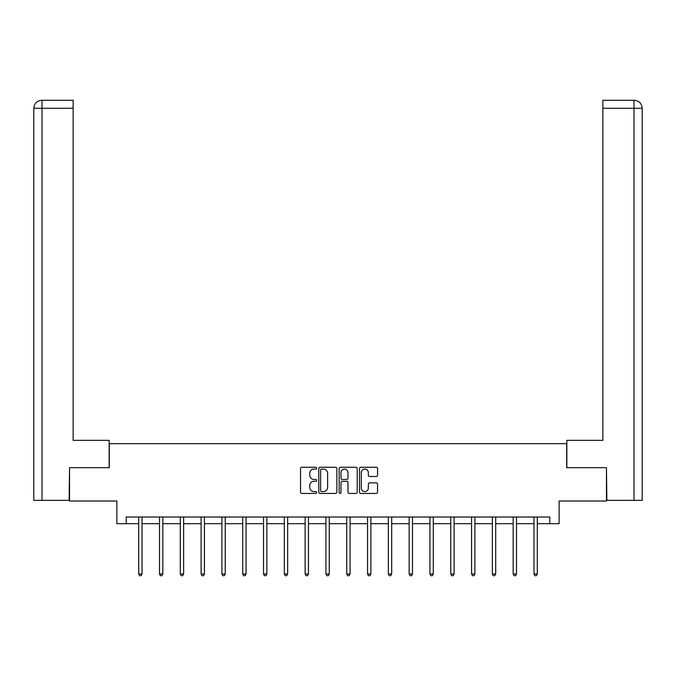 <?xml version="1.0" encoding="UTF-8"?>
<svg xmlns="http://www.w3.org/2000/svg" width="676" height="676" viewBox="0 0 676 676"><rect width="100%" height="100%" fill="white"/><g stroke="black" fill="none" stroke-linecap="round" stroke-linejoin="round"><path stroke-width="1.01" d="M316.664 468.181A0.913 0.913 0 0 0 315.743 467.26L301.834 467.26A1.31 1.31 0 0 0 300.533 468.569L300.533 492.136A1.31 1.31 0 0 0 301.834 493.438L315.743 493.438A0.913 0.913 0 0 0 316.664 492.525A0.913 0.913 0 0 0 315.743 491.613L313.943 491.613A4.191 4.191 0 0 1 309.76 487.421L309.76 485.452A4.191 4.191 0 0 1 313.943 481.27L315.743 481.27A0.913 0.913 0 0 0 316.664 480.349A0.913 0.913 0 0 0 315.743 479.436L313.943 479.436A4.191 4.191 0 0 1 309.76 475.245L309.76 473.284A4.191 4.191 0 0 1 313.943 469.093L315.743 469.093A0.913 0.913 0 0 0 316.664 468.181M376.253 476.487A1.31 1.31 0 0 0 377.563 475.177L377.563 468.569A1.31 1.31 0 0 0 376.253 467.26L360.807 467.26A1.31 1.31 0 0 0 359.505 468.569L359.505 492.136A1.31 1.31 0 0 0 360.807 493.438L376.253 493.438A1.31 1.31 0 0 0 377.563 492.136L377.563 484.151A1.31 1.31 0 0 0 376.253 482.841L369.645 482.841A1.31 1.31 0 0 0 368.335 484.151L368.335 488.106A3.498 3.498 0 0 1 364.837 491.613A3.498 3.498 0 0 1 361.33 488.106L361.33 472.592A3.498 3.498 0 0 1 364.837 469.093A3.498 3.498 0 0 1 368.335 472.592L368.335 475.177A1.31 1.31 0 0 0 369.645 476.487L376.253 476.487M126.218 523.697L126.218 517.022L549.782 517.022L549.782 523.697L559.111 523.697L559.111 501.026L606.457 501.026L606.457 467.682L566.716 467.682L566.716 443.676L109.284 443.676L109.284 467.682L69.543 467.682L69.543 501.026L116.889 501.026L116.889 523.697L138.69 523.697M336.851 468.569A1.31 1.31 0 0 0 335.55 467.26L320.103 467.26A1.31 1.31 0 0 0 318.793 468.569L318.793 492.136A1.31 1.31 0 0 0 320.103 493.438L335.55 493.438A1.31 1.31 0 0 0 336.851 492.136L336.851 468.569M340.45 467.26L355.897 467.26A1.31 1.31 0 0 1 357.207 468.569L357.207 492.136A1.31 1.31 0 0 1 355.897 493.438L349.289 493.438A1.31 1.31 0 0 1 347.979 492.136L347.979 482.579A1.31 1.31 0 0 0 346.67 481.27L342.284 481.27A1.31 1.31 0 0 0 340.974 482.579L340.974 492.525A0.913 0.913 0 0 1 340.062 493.438A0.913 0.913 0 0 1 339.149 492.525L339.149 468.569A1.31 1.31 0 0 1 340.45 467.26M142.028 523.697L159.494 523.697M162.831 523.697L180.298 523.697M183.635 523.697L201.102 523.697M204.439 523.697L221.905 523.697M225.243 523.697L242.709 523.697M246.047 523.697L263.513 523.697M266.851 523.697L284.326 523.697M287.655 523.697L305.13 523.697M308.459 523.697L325.933 523.697M329.263 523.697L346.737 523.697M350.067 523.697L367.541 523.697M370.87 523.697L388.345 523.697M391.674 523.697L409.149 523.697M412.487 523.697L429.953 523.697M433.291 523.697L450.757 523.697M454.095 523.697L471.561 523.697M474.898 523.697L492.365 523.697M495.702 523.697L513.168 523.697M516.506 523.697L533.972 523.697M537.31 523.697L549.782 523.697M321.539 469.093A0.913 0.913 0 0 0 320.618 470.006L320.618 490.692A0.913 0.913 0 0 0 321.539 491.613L323.441 491.613A4.191 4.191 0 0 0 327.623 487.421L327.623 473.284A4.191 4.191 0 0 0 323.441 469.093L321.539 469.093M347.979 472.659A3.498 3.498 0 0 0 344.481 469.161A3.498 3.498 0 0 0 340.974 472.659L340.974 478.126A1.31 1.31 0 0 0 342.284 479.436L346.67 479.436A1.31 1.31 0 0 0 347.979 478.126L347.979 472.659M142.197 517.022L142.121 517.225A1.335 1.335 0 0 0 142.028 517.723L142.028 574L138.69 574L138.69 517.723A1.335 1.335 0 0 0 138.597 517.225L138.512 517.022M142.028 574L141.022 575.732L139.687 575.732L138.69 574M109.149 467.682L109.149 440.346L73.143 440.346L73.143 108.27L42.005 108.27L42.005 500.358L69.138 500.358L69.543 467.682M42.005 500.358L33.8 500.358L33.8 108.27C34.282 103.411 36.943 100.741 41.794 100.268L73.143 100.268L73.143 108.27M43.805 100.268L42.005 100.268L42.005 108.27L33.8 108.27C34.265 103.411 36.935 100.749 41.802 100.268L73.143 100.268M566.851 467.682L566.851 440.346L602.857 440.346L602.857 100.268L634.189 100.268L602.857 100.268M642.2 420.337L642.2 108.27L642.2 500.358L606.862 500.358L606.457 467.682M634.198 100.268L632.195 100.268L634.198 100.268C639.057 100.741 641.718 103.411 642.2 108.27L602.857 108.27M163 517.022L162.924 517.225A1.335 1.335 0 0 0 162.831 517.723L162.831 574L159.494 574L159.494 517.723A1.335 1.335 0 0 0 159.401 517.225L159.316 517.022M162.831 574L161.826 575.732L160.491 575.732L159.494 574M183.804 517.022L183.728 517.225A1.335 1.335 0 0 0 183.635 517.723L183.635 574L180.298 574L180.298 517.723A1.335 1.335 0 0 0 180.205 517.225L180.12 517.022M183.635 574L182.63 575.732L181.303 575.732L180.298 574M204.617 517.022L204.532 517.225A1.335 1.335 0 0 0 204.439 517.723L204.439 574L201.102 574L201.102 517.723A1.335 1.335 0 0 0 201.009 517.225L200.924 517.022M204.439 574L203.434 575.732L202.107 575.732L201.102 574M225.421 517.022L225.336 517.225A1.335 1.335 0 0 0 225.243 517.723L225.243 574L221.905 574L221.905 517.723A1.335 1.335 0 0 0 221.812 517.225L221.736 517.022M225.243 574L224.238 575.732L222.911 575.732L221.905 574M246.225 517.022L246.14 517.225A1.335 1.335 0 0 0 246.047 517.723L246.047 574L242.709 574L242.709 517.723A1.335 1.335 0 0 0 242.616 517.225L242.54 517.022M246.047 574L245.05 575.732L243.715 575.732L242.709 574M267.028 517.022L266.944 517.225A1.335 1.335 0 0 0 266.851 517.723L266.851 574L263.513 574L263.513 517.723A1.335 1.335 0 0 0 263.42 517.225L263.344 517.022M266.851 574L265.854 575.732L264.519 575.732L263.513 574M287.832 517.022L287.748 517.225A1.335 1.335 0 0 0 287.655 517.723L287.655 574L284.326 574L284.326 517.723A1.335 1.335 0 0 0 284.224 517.225L284.148 517.022M287.655 574L286.658 575.732L285.323 575.732L284.326 574M308.636 517.022L308.56 517.225A1.335 1.335 0 0 0 308.459 517.723L308.459 574L305.13 574L305.13 517.723A1.335 1.335 0 0 0 305.028 517.225L304.952 517.022M308.459 574L307.462 575.732L306.127 575.732L305.13 574M329.44 517.022L329.364 517.225A1.335 1.335 0 0 0 329.263 517.723L329.263 574L325.933 574L325.933 517.723A1.335 1.335 0 0 0 325.832 517.225L325.756 517.022M329.263 574L328.266 575.732L326.93 575.732L325.933 574M350.244 517.022L350.168 517.225A1.335 1.335 0 0 0 350.067 517.723L350.067 574L346.737 574L346.737 517.723A1.335 1.335 0 0 0 346.636 517.225L346.56 517.022M350.067 574L349.07 575.732L347.734 575.732L346.737 574M371.048 517.022L370.972 517.225A1.335 1.335 0 0 0 370.87 517.723L370.87 574L367.541 574L367.541 517.723A1.335 1.335 0 0 0 367.44 517.225L367.364 517.022M370.87 574L369.873 575.732L368.538 575.732L367.541 574M391.852 517.022L391.776 517.225A1.335 1.335 0 0 0 391.674 517.723L391.674 574L388.345 574L388.345 517.723A1.335 1.335 0 0 0 388.252 517.225L388.168 517.022M391.674 574L390.677 575.732L389.342 575.732L388.345 574M412.656 517.022L412.58 517.225A1.335 1.335 0 0 0 412.487 517.723L412.487 574L409.149 574L409.149 517.723A1.335 1.335 0 0 0 409.056 517.225L408.972 517.022M412.487 574L411.481 575.732L410.146 575.732L409.149 574M433.46 517.022L433.384 517.225A1.335 1.335 0 0 0 433.291 517.723L433.291 574L429.953 574L429.953 517.723A1.335 1.335 0 0 0 429.86 517.225L429.775 517.022M433.291 574L432.285 575.732L430.95 575.732L429.953 574M454.264 517.022L454.188 517.225A1.335 1.335 0 0 0 454.095 517.723L454.095 574L450.757 574L450.757 517.723A1.335 1.335 0 0 0 450.664 517.225L450.579 517.022M454.095 574L453.089 575.732L451.762 575.732L450.757 574M475.076 517.022L474.991 517.225A1.335 1.335 0 0 0 474.898 517.723L474.898 574L471.561 574L471.561 517.723A1.335 1.335 0 0 0 471.468 517.225L471.383 517.022M474.898 574L473.893 575.732L472.566 575.732L471.561 574M495.88 517.022L495.795 517.225A1.335 1.335 0 0 0 495.702 517.723L495.702 574L492.365 574L492.365 517.723A1.335 1.335 0 0 0 492.272 517.225L492.196 517.022M495.702 574L494.697 575.732L493.37 575.732L492.365 574M516.684 517.022L516.599 517.225A1.335 1.335 0 0 0 516.506 517.723L516.506 574L513.168 574L513.168 517.723A1.335 1.335 0 0 0 513.076 517.225L513 517.022M516.506 574L515.509 575.732L514.174 575.732L513.168 574M537.488 517.022L537.403 517.225A1.335 1.335 0 0 0 537.31 517.723L537.31 574L533.972 574L533.972 517.723A1.335 1.335 0 0 0 533.879 517.225L533.803 517.022M537.31 574L536.313 575.732L534.978 575.732L533.972 574M33.8 108.27L33.8 420.337M633.995 500.358L633.995 100.268"/></g></svg>
